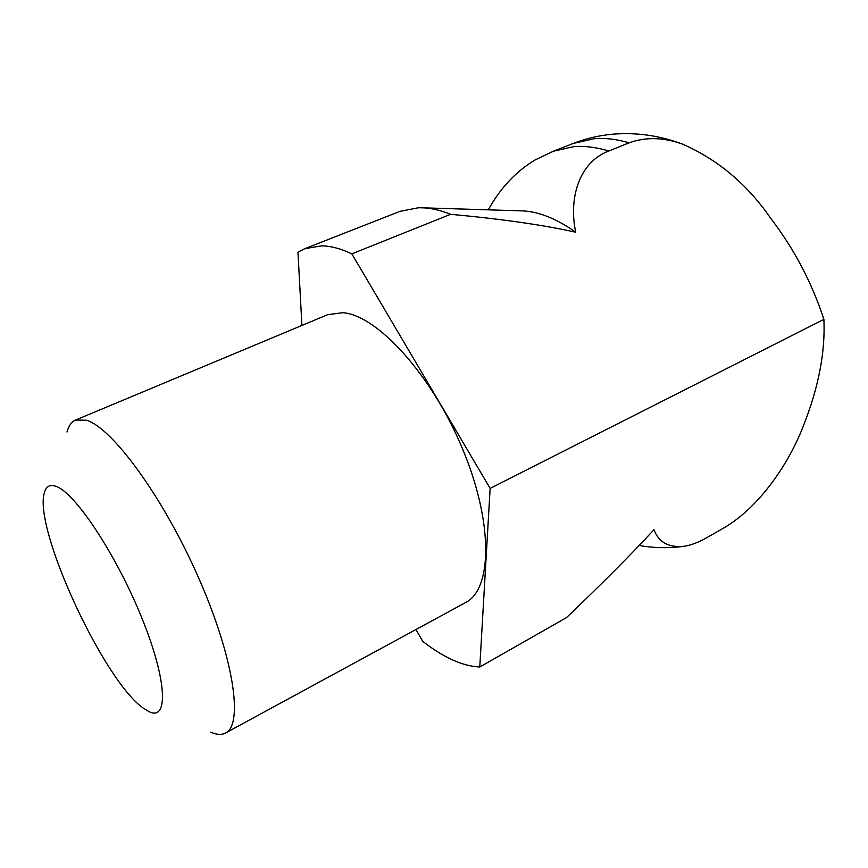 <?xml version="1.0" encoding="UTF-8"?>
<svg xmlns="http://www.w3.org/2000/svg" width="868" height="868" viewBox="0 0 868 868"><rect width="100%" height="100%" fill="white"/><g stroke="black" fill="none" stroke-linecap="round" stroke-linejoin="round"><path stroke-width="1.3" d="M301.912 325.446L297.963 252.176L304.831 248.671L400.083 211.325L418.571 207.734L424.148 207.864C432.438 208.407 441.269 210.544 450.644 214.298C502.214 219.094 543.91 225.072 575.734 232.223C568.551 198.75 578.75 162.273 608.761 151.01L629.17 142.829C645.857 136.786 663.803 137.274 682.986 144.294C718.259 159.94 747.489 184.591 770.675 218.269C794.057 248.769 811.797 282.469 823.895 319.348L490.138 488.391L351.833 253.857L450.644 214.298M304.831 248.671L321.757 245.828C330.86 246.013 340.885 248.693 351.833 253.857M66.988 432.025C68.626 425.819 71.491 421.826 75.581 420.047L86.453 420.231C112.146 427.653 162.945 496.778 198.295 577.122C233.828 657.456 243.637 724.661 225.539 733.004C221.579 735.077 216.674 734.805 210.816 732.201M75.581 420.047L327.637 314.693L342.838 312.686C377.092 315.127 431.624 374.585 462.405 448.517C493.447 522.406 492.395 589.274 465.584 602.566L225.539 733.004M143.122 708.017C103.433 680.262 33.396 528.601 44.301 493.013C46.123 485.885 50.485 483.845 57.396 486.915C76.97 495.205 117.581 557.299 142.309 619.123C167.264 681.011 168.501 721.373 149.068 711.662L143.122 708.017M629.17 142.829C616.736 139.184 605.018 137.806 594.027 138.717L573.064 143.502L553.231 151.282L534.883 160.059C515.831 171.604 500.293 188.193 488.261 209.839M823.895 319.348C825.403 352.061 818.557 387.562 803.377 425.83C789.598 462.221 760.194 506.478 724.509 527.57L706.357 537.91C698.414 542.381 691.123 545.158 684.483 546.243C668.783 547.882 658.617 542.359 653.984 529.675C631.991 553.621 602.837 582.916 566.511 617.582L479.776 666.993C471.096 666.602 461.928 664.194 452.261 659.778C442.593 655.329 432.731 649.166 422.673 641.278L415.967 629.517M479.776 666.993L490.138 488.391M519.552 210.805L523.512 210.924C539.657 211.933 557.061 219.029 575.734 232.223M553.231 151.282L573.932 146.627C584.804 145.791 596.414 147.245 608.761 151.01M573.064 143.502C585.64 138.587 598.725 135.495 612.331 134.225C636.298 132.186 659.854 135.538 682.997 144.294M523.512 210.924L424.148 207.864M639.152 545.495C653.333 547.979 667.709 548.326 682.291 546.536"/></g></svg>
